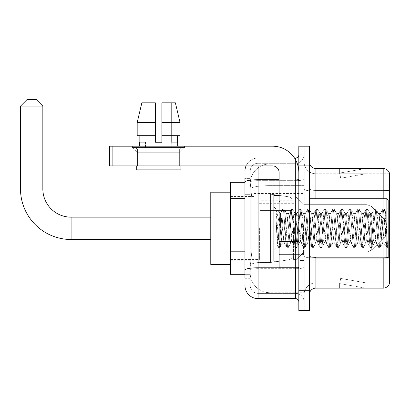 <?xml version="1.0" encoding="UTF-8"?>
<svg xmlns="http://www.w3.org/2000/svg" width="410" height="410" viewBox="0 0 410 410"><rect width="100%" height="100%" fill="white"/><g stroke="black" fill="none" stroke-linecap="round" stroke-linejoin="round"><path stroke-width="0.31" stroke-dasharray="2.05 1.54" d="M304.082 228.324L304.082 263.148L304.082 228.324M254.149 228.324L254.149 263.148L254.149 228.324M244.949 251.186L251.853 251.186L250.284 266.433L251.853 251.186L251.853 198.619L251.853 251.186L230.492 251.186L230.492 274.321L250.249 274.321L250.208 273.004A19.711 19.711 0 0 0 269.918 292.714L304.082 292.714L304.082 261.872L304.082 292.714L269.918 292.714L269.918 261.872L269.918 292.714A19.711 19.711 0 0 1 250.208 273.004L250.208 268.996L250.249 274.321L244.949 274.321M250.284 266.433L250.208 268.996L250.284 266.433M230.492 228.324L230.492 264.465L230.492 228.324M269.918 163.933L304.082 163.933L304.082 185.653L304.082 163.933L269.918 163.933A19.711 19.711 0 0 0 250.233 182.604L251.853 198.619L250.233 182.604A19.711 19.711 0 0 1 269.918 163.933L269.918 185.653L304.082 185.653L304.082 261.872L304.082 185.653L269.918 185.653L269.918 163.933A19.711 19.711 0 0 0 250.233 182.604M244.949 182.332L230.492 182.332L230.492 251.186M244.949 278.262L250.208 278.262L250.208 178.391L250.208 278.262L244.949 278.262L244.949 255.128L244.949 270.067A13.14 2.281 180 0 1 258.09 267.786L295.543 267.786L295.543 298.629A3.285 3.285 0 0 1 298.829 301.914L298.829 154.734L298.829 301.914M244.949 285.488A13.14 13.14 0 0 0 258.09 298.629L258.09 293.375A7.882 7.882 0 0 1 250.208 285.488L250.208 182.019L250.208 285.488A7.882 7.882 0 0 0 258.09 293.375L295.543 293.375L295.543 272.348L295.543 293.375L258.09 293.375L258.09 268.699L295.543 268.699L295.543 272.348L295.543 268.699A8.543 1.481 0 0 0 304.082 267.212L304.082 179.17L304.082 267.212A8.543 1.481 0 0 1 295.543 268.699L295.543 180.651L295.543 268.699L258.09 268.699L258.09 163.277L295.543 163.277A8.543 8.543 0 0 0 304.082 154.734L304.082 179.17L304.082 154.734A8.543 8.543 0 0 1 295.543 163.277L295.543 180.651L295.543 163.277A8.543 8.543 0 0 0 304.082 154.734M298.829 228.324L298.829 254.605L298.829 228.324M298.829 165.906L298.829 146.196L304.082 146.196L304.082 165.906L304.082 146.196L309.34 146.196L309.34 165.906L304.082 165.906L304.082 290.746L304.082 165.906L298.829 165.906L298.829 290.746L304.082 290.746L304.082 310.457L304.082 290.746L309.34 290.746L309.34 165.906M309.34 290.746L309.34 310.457L298.829 310.457L298.829 290.746M246.046 165.906A13.14 13.14 0 0 1 258.09 158.019L295.543 158.019A3.285 3.285 0 0 0 298.829 154.734A3.285 3.285 0 0 1 295.543 158.019L295.543 267.786A3.285 0.569 -0 0 0 298.829 267.212A3.285 0.569 0 0 1 296.681 267.75M258.09 298.629L295.543 298.629M250.208 171.16A7.882 7.882 0 0 1 258.09 163.277A7.882 7.882 0 0 0 250.208 171.16L250.208 182.019L250.208 171.16A7.882 7.882 0 0 1 258.09 163.277L258.09 158.019A13.14 13.14 0 0 0 244.949 171.16A13.14 13.14 0 0 1 258.09 158.019L294.493 158.019M244.949 194.678L250.208 194.678L244.949 194.678L244.949 255.128L244.949 178.391L244.949 182.019L244.949 178.391L250.208 178.391L244.949 178.391M279.118 179.739L258.09 179.739A13.14 2.281 180 0 0 244.949 182.019L244.949 270.067M258.09 163.277L295.543 163.277M304.082 301.914A8.543 8.543 0 0 0 295.543 293.375A8.543 8.543 0 0 1 304.082 301.914A8.543 8.543 0 0 0 295.543 293.375M309.34 228.324L309.34 259.863L309.34 228.324M300.14 228.324L300.14 260.519L300.14 228.324M304.082 261.836L304.082 189.112L304.082 261.836M387.25 257.516A6.57 1.143 180 0 0 383.191 257.27L383.191 288.117A6.57 6.57 0 0 0 389.5 283.387L389.5 261.836L389.5 282.859L315.91 282.859L315.91 257.895M309.34 294.688L309.34 161.965L309.34 294.688A6.57 6.57 0 0 1 315.91 288.117L315.91 261.836L315.91 282.859L389.5 282.859L389.5 173.789L315.91 173.789A11.828 11.828 0 0 1 304.082 161.965L304.082 189.112L304.082 161.965A11.828 11.828 0 0 0 315.91 173.789L315.91 258.182A11.828 2.055 0 0 1 304.082 256.132A11.828 2.055 0 0 0 315.91 258.182L315.91 173.789A11.828 11.828 0 0 1 304.082 161.965M315.91 173.789L389.5 173.789L389.5 261.836L389.5 173.266A6.57 6.57 0 0 0 383.191 168.536L315.91 168.536A6.57 6.57 0 0 1 309.34 161.965M364.997 288.035A5.258 5.258 0 0 0 365.91 288.117L339.629 288.117L365.91 288.117A5.258 5.258 0 0 1 364.997 288.035A5.258 5.258 0 0 0 365.91 288.117A5.258 5.258 0 0 1 364.997 288.035A5.258 5.258 0 0 0 365.91 288.117A5.258 5.258 0 0 1 364.997 288.035A5.258 5.258 0 0 0 365.91 288.117A5.258 5.258 0 0 1 364.997 288.035A5.258 5.258 0 0 0 365.91 288.117A5.258 5.258 0 0 1 364.997 288.035A5.258 5.258 0 0 0 365.91 288.117A5.258 5.258 0 0 1 364.997 288.035A5.258 5.258 0 0 0 365.91 288.117A5.258 5.258 0 0 1 364.997 288.035L339.762 283.587L364.997 288.035M339.629 282.859L339.629 288.117L339.629 282.859L339.89 282.859L339.762 283.587L339.89 282.859L339.629 282.859L339.629 288.117L339.629 282.859L339.89 282.859L339.762 283.587L339.89 282.859L339.629 282.859L339.629 288.117L339.629 282.859L339.89 282.859L339.762 283.587L339.89 282.859L339.629 282.859L339.629 288.117L339.629 282.859L339.89 282.859L339.762 283.587L339.89 282.859L339.629 282.859L339.629 288.117L339.629 282.859L339.89 282.859L339.762 283.587L339.89 282.859L339.629 282.859L339.629 288.117L339.629 282.859L339.89 282.859L339.762 283.587L339.89 282.859L339.629 282.859L339.629 288.117L339.629 282.859L339.89 282.859L339.762 283.587L339.89 282.859L339.629 282.859M383.191 288.117L315.91 288.117M365.91 168.536L339.629 168.536L365.91 168.536A5.258 5.258 0 0 0 364.997 168.612A5.258 5.258 0 0 1 365.91 168.536A5.258 5.258 0 0 0 364.997 168.612A5.258 5.258 0 0 1 365.91 168.536A5.258 5.258 0 0 0 364.997 168.612A5.258 5.258 0 0 1 365.91 168.536A5.258 5.258 0 0 0 364.997 168.612A5.258 5.258 0 0 1 365.91 168.536A5.258 5.258 0 0 0 364.997 168.612A5.258 5.258 0 0 1 365.91 168.536A5.258 5.258 0 0 0 364.997 168.612A5.258 5.258 0 0 1 365.91 168.536A5.258 5.258 0 0 0 364.997 168.612A5.258 5.258 0 0 1 365.91 168.536M365.91 282.859L339.89 282.859L365.91 282.859L339.89 282.859L365.91 282.859L339.89 282.859L365.91 282.859L339.89 282.859L365.91 282.859L339.89 282.859L365.91 282.859L339.89 282.859L365.91 282.859L339.89 282.859L365.91 282.859L340.674 278.41L339.89 282.859L340.674 278.41L339.89 282.859L340.674 278.41L339.89 282.859L340.674 278.41L339.89 282.859L340.674 278.41L339.89 282.859L340.674 278.41L339.89 282.859L340.674 278.41L339.89 282.859L340.674 278.41L365.91 282.859M339.89 173.789L339.629 173.789L339.89 173.789L339.629 173.789L339.89 173.789L339.629 173.789L339.89 173.789L339.629 173.789L339.89 173.789L339.629 173.789L339.89 173.789L339.629 173.789L339.89 173.789L339.629 173.789L339.89 173.789L339.762 173.061L364.997 168.612L339.762 173.061L339.89 173.789L339.762 173.061L364.997 168.612L339.762 173.061L339.89 173.789L339.762 173.061L364.997 168.612L339.762 173.061L339.89 173.789L339.762 173.061L364.997 168.612L339.762 173.061L339.89 173.789L339.762 173.061L364.997 168.612L339.762 173.061L339.89 173.789L339.762 173.061L364.997 168.612L339.762 173.061L339.89 173.789L339.762 173.061L364.997 168.612L339.762 173.061L339.89 173.789L365.91 173.789L339.89 173.789L365.91 173.789L339.89 173.789L365.91 173.789L339.89 173.789L365.91 173.789L339.89 173.789L365.91 173.789L339.89 173.789L365.91 173.789L339.89 173.789L365.91 173.789L339.89 173.789L340.674 178.237L339.89 173.789M304.082 294.688A11.828 11.828 0 0 1 315.91 282.859A11.828 11.828 0 0 0 304.082 294.688A11.828 11.828 0 0 1 315.91 282.859M339.629 168.536L339.629 173.789L339.629 168.536M365.91 173.789L340.674 178.237L365.91 173.789M137.586 149.23L132.333 146.196L184.895 146.196L132.333 146.196L132.333 147.508L184.895 147.508L132.333 147.508L184.895 147.508L132.333 147.508L137.586 152.766L137.586 165.906L179.636 165.906L137.586 165.906L179.636 165.906L137.586 165.906L179.636 165.906L137.586 165.906L179.636 165.906L137.586 165.906L137.586 149.23L179.636 149.23L184.895 146.196L132.333 146.196L184.895 146.196L184.895 147.508L179.636 152.766L137.586 152.766L179.636 152.766L179.636 165.906L179.636 149.23L137.586 149.23L132.333 146.196L184.895 146.196L132.333 146.196L132.333 147.508L137.586 152.766L137.586 165.906L137.586 149.23L179.636 149.23L184.895 146.196L132.333 146.196L184.895 146.196L184.895 147.508L179.636 152.766L137.586 152.766L179.636 152.766L179.636 165.906L179.636 149.23L137.586 149.23M279.118 228.324L279.118 261.18L279.118 228.324M279.118 267.75L298.829 267.75L279.118 267.75L279.118 265.034L279.118 267.75L298.829 267.75L298.829 172.477A26.281 26.281 0 0 0 272.542 146.196L109.598 146.196L112.883 146.196L109.598 146.196L109.598 165.906L109.598 146.196L109.598 165.906L272.542 165.906A6.57 6.57 0 0 1 279.118 172.477L279.118 267.75M279.118 241.751L298.829 241.751L279.118 241.751L298.829 241.751L298.829 172.477A26.281 26.281 0 0 0 272.542 146.196L112.883 146.196L112.883 165.906L272.542 165.906A6.57 6.57 0 0 1 279.118 172.477L279.118 241.177L298.829 241.177L298.829 267.75L298.829 172.477A26.281 26.281 0 0 0 272.542 146.196L112.883 146.196L112.883 165.906L109.598 165.906L272.542 165.906A6.57 6.57 0 0 1 279.118 172.477L279.118 241.177L298.829 241.177L298.829 172.477M175.039 148.164L175.039 169.848L142.188 169.848L175.039 169.848L142.188 169.848L175.039 169.848L175.039 148.164L142.188 148.164L142.188 169.848L142.188 148.164L175.039 148.164M161.899 122.539L180.046 122.539L175.377 102.828L161.899 102.828L161.899 135.679L177.381 135.679L161.899 135.679L161.899 142.249L155.328 142.249L161.899 142.249L155.328 142.249L155.328 135.679L137.181 135.679L155.328 135.679L137.181 135.679L137.181 122.539L137.181 135.679L155.328 135.679L137.181 135.679L137.181 122.539L141.85 102.828L155.328 102.828L145.888 102.828L145.888 142.249L139.841 142.249L139.841 135.679L155.328 135.679L155.328 122.539L137.181 122.539L155.328 122.539L155.328 135.679L139.841 135.679L139.841 142.249L139.559 142.249L145.888 142.249L145.473 142.249L145.888 142.249L145.888 102.828L141.85 102.828L155.328 102.828L155.328 142.249L155.328 102.828L155.328 122.539L155.328 102.828L141.85 102.828L155.328 102.828L145.888 102.828L145.888 142.249L145.888 102.828L155.328 102.828L155.328 142.249L155.328 135.679L155.328 142.249L161.899 142.249L161.899 102.828L171.334 102.828L171.334 142.249L171.754 142.249L171.334 142.249L171.334 102.828L175.377 102.828L161.899 102.828L161.899 135.679L177.381 135.679L177.381 142.249L177.381 135.679L161.899 135.679L180.046 135.679L161.899 135.679L161.899 122.539L180.046 122.539L180.046 135.679L180.046 122.539L161.899 122.539L161.899 102.828L175.377 102.828L161.899 102.828L161.899 142.249L161.899 102.828L171.334 102.828L171.334 142.249L177.668 142.249L177.668 146.196L139.559 146.196L177.668 146.196M171.754 142.249L171.754 148.164L145.473 148.164L171.754 148.164L145.473 148.164L171.754 148.164L171.754 142.249L171.334 142.249L171.754 142.249M145.473 142.249L145.473 148.164L145.473 142.249L145.888 142.249L145.473 142.249M139.559 142.249L139.559 146.196M177.668 142.249L171.334 142.249L171.334 102.828L161.899 102.828L161.899 142.249M180.953 165.906L136.274 165.906L136.274 169.848L180.953 169.848L136.274 169.848L180.953 169.848L180.953 165.906L136.274 165.906M388.188 228.324L388.188 256.578L388.188 200.07L388.188 248.429L388.188 200.07L386.871 198.758L386.871 257.895L386.871 198.758L386.871 257.895L388.188 256.578L388.188 228.324M279.118 261.18L273.859 261.18L273.859 195.473L273.859 249.746L273.859 195.473L279.118 195.473M290.762 228.324L289.373 215.465L288.676 213.477L288.455 213.661L287.979 215.465L285.201 241.188L284.504 243.176L283.807 241.188L282.418 228.324C281.747 219.78 281.086 214.84 280.43 213.513L282.767 209.105L282.244 211.555L279.461 245.098L278.595 247.548L278.072 245.098L275.915 217.787L275.915 209.346C277.15 212.99 278.58 219.319 280.194 228.324L281.721 241.188L282.418 243.176L281.721 241.188L280.194 228.324C278.58 219.319 277.15 212.99 275.915 209.346L279.113 245.098L279.81 247.691L279.113 245.098L275.915 209.346L276.401 228.324L275.915 217.787L278.072 245.098L278.595 247.548L279.979 247.548L278.764 247.691L279.461 245.098L282.244 211.555L282.941 208.962L280.23 213.461L273.859 206.906L280.43 213.513C279.943 213.441 279.482 218.376 279.046 228.324L277.724 245.882L276.401 228.324L277.606 245.841L278.595 247.548L277.606 245.841L273.859 249.746L277.724 245.882L279.046 228.324C279.482 218.376 279.943 213.441 280.43 213.513L280.43 228.324L280.43 213.513C281.086 214.84 281.747 219.78 282.418 228.324L283.807 241.188L284.284 242.986L286.938 247.548L286.416 245.098L283.633 211.555L282.941 208.962L283.981 208.962L283.284 211.555L280.507 245.098L279.979 247.548L282.639 242.986L284.504 243.176L286.938 247.548L286.416 245.098L283.633 211.555L282.941 208.962L283.981 208.962L283.284 211.555L280.507 245.098L279.979 247.548L282.418 243.176L284.504 243.176L285.201 241.188L287.979 215.465L288.455 213.661L291.11 209.105L290.587 211.555L287.805 245.098L287.113 247.691L288.153 247.691L287.456 245.098L284.678 211.555L283.981 208.962L286.81 213.661L286.59 213.477L285.893 215.465L283.11 241.188L282.639 242.986L283.11 241.188L285.893 215.465L286.59 213.477L288.676 213.477L291.11 209.105L290.587 211.555L287.805 245.098L287.113 247.691L288.153 247.691L287.456 245.098L284.678 211.555L284.151 209.105L286.59 213.477L288.676 213.477L289.373 215.465L292.151 241.188L292.627 242.986L290.762 228.324M288.676 228.324L286.81 213.661L287.287 215.465L290.065 241.188L290.762 243.176L290.065 241.188L288.676 228.324M299.105 228.324L297.716 215.465L297.019 213.477L296.799 213.661L296.322 215.465L293.545 241.188L292.848 243.176L292.627 242.986L295.287 247.548L294.759 245.098L291.976 211.555L291.11 209.105L292.325 208.962L291.633 211.555L288.85 245.098L288.153 247.691L290.982 242.986L292.848 243.176L295.287 247.548L294.759 245.098L291.976 211.555L291.284 208.962L292.325 208.962L291.633 211.555L288.85 245.098L288.322 247.548L290.762 243.176L292.848 243.176L293.545 241.188L296.322 215.465L296.799 213.661L299.459 209.105L298.931 211.555L296.153 245.098L295.287 247.548L296.497 247.691L295.805 245.098L293.022 211.555L292.325 208.962L295.154 213.661L294.933 213.477L294.236 215.465L291.459 241.188L290.982 242.986L291.459 241.188L294.236 215.465L294.933 213.477L297.019 213.477L299.459 209.105L298.931 211.555L296.153 245.098L295.456 247.691L296.497 247.691L295.805 245.098L293.022 211.555L292.499 209.105L294.933 213.477L297.019 213.477L297.716 215.465L300.499 241.188L300.971 242.986L299.105 228.324M297.019 228.324L295.154 213.661L295.63 215.465L298.408 241.188L299.105 243.176L298.408 241.188L297.019 228.324M307.449 228.324L306.06 215.465L305.363 213.477L305.142 213.661L304.671 215.465L301.888 241.188L301.191 243.176L300.971 242.986L303.631 247.548L303.103 245.098L300.325 211.555L299.459 209.105L300.668 208.962L299.976 211.555L297.194 245.098L296.497 247.691L299.326 242.986L301.191 243.176L303.631 247.548L303.103 245.098L300.325 211.555L299.628 208.962L300.668 208.962L299.976 211.555L297.194 245.098L296.671 247.548L299.105 243.176L301.191 243.176L301.888 241.188L304.671 215.465L305.142 213.661L307.802 209.105L307.274 211.555L304.497 245.098L303.631 247.548L304.845 247.691L304.148 245.098L301.365 211.555L300.668 208.962L303.497 213.661L303.277 213.477L302.585 215.465L299.802 241.188L299.326 242.986L299.802 241.188L302.585 215.465L303.277 213.477L305.363 213.477L307.802 209.105L307.274 211.555L304.497 245.098L303.8 247.691L304.845 247.691L304.148 245.098L301.365 211.555L300.843 209.105L303.277 213.477L305.363 213.477L306.06 215.465L308.843 241.188L309.319 242.986L307.449 228.324M305.363 228.324L303.974 215.465L303.497 213.661L303.974 215.465L306.757 241.188L307.449 243.176L306.757 241.188L305.363 228.324M315.797 228.324L314.403 215.465L313.712 213.477L313.491 213.661L313.014 215.465L310.232 241.188L309.535 243.176L309.319 242.986L311.974 247.548L311.451 245.098L308.668 211.555L307.802 209.105L309.017 208.962L308.32 211.555L305.537 245.098L304.845 247.691L307.669 242.986L309.535 243.176L311.974 247.548L311.451 245.098L308.668 211.555L307.971 208.962L309.017 208.962L308.32 211.555L305.537 245.098L305.014 247.548L307.449 243.176L309.535 243.176L310.232 241.188L313.014 215.465L313.491 213.661L316.146 209.105L315.623 211.555L312.84 245.098L311.974 247.548L313.189 247.691L312.492 245.098L309.709 211.555L309.017 208.962L311.841 213.661L311.62 213.477L310.929 215.465L308.146 241.188L307.669 242.986L308.146 241.188L310.929 215.465L311.62 213.477L313.712 213.477L316.146 209.105L315.623 211.555L312.84 245.098L312.143 247.691L313.189 247.691L312.492 245.098L309.709 211.555L309.186 209.105L311.62 213.477L313.712 213.477L314.403 215.465L317.186 241.188L317.663 242.986L315.797 228.324M313.712 228.324L311.841 213.661L312.317 215.465L315.1 241.188L315.797 243.176L315.1 241.188L313.712 228.324M324.141 228.324L322.747 215.465L322.055 213.477L321.835 213.661L321.358 215.465L318.575 241.188L317.883 243.176L317.663 242.986L320.318 247.548L319.795 245.098L317.012 211.555L316.146 209.105L317.361 208.962L316.663 211.555L313.881 245.098L313.189 247.691L316.018 242.986L317.883 243.176L320.318 247.548L319.795 245.098L317.012 211.555L316.315 208.962L317.361 208.962L316.663 211.555L313.881 245.098L313.358 247.548L315.797 243.176L317.883 243.176L318.575 241.188L321.358 215.465L321.835 213.661L324.489 209.105L323.967 211.555L321.184 245.098L320.318 247.548L321.532 247.691L320.835 245.098L318.058 211.555L317.361 208.962L320.189 213.661L319.969 213.477L319.272 215.465L316.489 241.188L316.018 242.986L316.489 241.188L319.272 215.465L319.969 213.477L322.055 213.477L324.489 209.105L323.967 211.555L321.184 245.098L320.487 247.691L321.532 247.691L320.835 245.098L318.058 211.555L317.53 209.105L319.969 213.477L322.055 213.477L322.747 215.465L325.53 241.188L326.006 242.986L324.141 228.324M322.055 228.324L320.189 213.661L320.661 215.465L323.444 241.188L324.141 243.176L323.444 241.188L322.055 228.324M332.484 228.324L331.095 215.465L330.398 213.477L330.178 213.661L329.702 215.465L326.924 241.188L326.227 243.176L326.006 242.986L328.661 247.548L328.138 245.098L325.356 211.555L324.489 209.105L325.704 208.962L325.007 211.555L322.229 245.098L321.532 247.691L324.361 242.986L326.227 243.176L328.661 247.548L328.138 245.098L325.356 211.555L324.664 208.962L325.704 208.962L325.007 211.555L322.229 245.098L321.701 247.548L324.141 243.176L326.227 243.176L326.924 241.188L329.702 215.465L330.178 213.661L332.838 209.105L332.31 211.555L329.527 245.098L328.661 247.548L329.876 247.691L329.184 245.098L326.401 211.555L325.704 208.962L328.533 213.661L328.313 213.477L327.616 215.465L324.833 241.188L324.361 242.986L324.833 241.188L327.616 215.465L328.313 213.477L330.398 213.477L332.838 209.105L332.31 211.555L329.527 245.098L328.835 247.691L329.876 247.691L329.184 245.098L326.401 211.555L325.873 209.105L328.313 213.477L330.398 213.477L331.095 215.465L333.873 241.188L334.35 242.986L332.484 228.324M330.398 228.324L328.533 213.661L329.01 215.465L331.787 241.188L332.484 243.176L331.787 241.188L330.398 228.324M340.828 228.324L339.439 215.465L338.742 213.477L338.522 213.661L338.045 215.465L335.267 241.188L334.57 243.176L334.35 242.986L337.01 247.548L336.482 245.098L333.699 211.555L332.838 209.105L334.047 208.962L333.356 211.555L330.573 245.098L329.876 247.691L332.705 242.986L334.57 243.176L337.01 247.548L336.482 245.098L333.699 211.555L333.007 208.962L334.047 208.962L333.356 211.555L330.573 245.098L330.045 247.548L332.484 243.176L334.57 243.176L335.267 241.188L338.045 215.465L338.522 213.661L341.181 209.105L340.654 211.555L337.876 245.098L337.01 247.548L338.219 247.691L337.527 245.098L334.744 211.555L334.047 208.962L336.877 213.661L336.656 213.477L335.959 215.465L333.181 241.188L332.705 242.986L333.181 241.188L335.959 215.465L336.656 213.477L338.742 213.477L341.181 209.105L340.654 211.555L337.876 245.098L337.179 247.691L338.219 247.691L337.527 245.098L334.744 211.555L334.222 209.105L336.656 213.477L338.742 213.477L339.439 215.465L342.222 241.188L342.693 242.986L340.828 228.324M338.742 228.324L337.353 215.465L336.877 213.661L337.353 215.465L340.136 241.188L340.828 243.176L340.136 241.188L338.742 228.324M349.171 228.324L347.782 215.465L347.085 213.477L346.865 213.661L346.394 215.465L343.611 241.188L342.914 243.176L342.693 242.986L345.353 247.548L344.825 245.098L342.048 211.555L341.181 209.105L342.391 208.962L341.699 211.555L338.916 245.098L338.219 247.691L341.048 242.986L342.914 243.176L345.353 247.548L344.825 245.098L342.048 211.555L341.351 208.962L342.391 208.962L341.699 211.555L338.916 245.098L338.393 247.548L340.828 243.176L342.914 243.176L343.611 241.188L346.394 215.465L346.865 213.661L349.525 209.105L348.997 211.555L346.219 245.098L345.353 247.548L346.568 247.691L345.871 245.098L343.088 211.555L342.391 208.962L345.22 213.661L345 213.477L344.308 215.465L341.525 241.188L341.048 242.986L341.525 241.188L344.308 215.465L345 213.477L347.085 213.477L349.525 209.105L348.997 211.555L346.219 245.098L345.522 247.691L346.568 247.691L345.871 245.098L343.088 211.555L342.565 209.105L345 213.477L347.085 213.477L347.782 215.465L350.565 241.188L351.042 242.986L349.171 228.324M347.085 228.324L345.697 215.465L345.22 213.661L345.697 215.465L348.479 241.188L349.171 243.176L348.479 241.188L347.085 228.324M357.52 228.324L356.126 215.465L355.434 213.477L355.214 213.661L354.737 215.465L351.954 241.188L351.257 243.176L351.042 242.986L353.697 247.548L353.174 245.098L350.391 211.555L349.525 209.105L350.74 208.962L350.043 211.555L347.26 245.098L346.568 247.691L349.392 242.986L351.257 243.176L353.697 247.548L353.174 245.098L350.391 211.555L349.694 208.962L350.74 208.962L350.043 211.555L347.26 245.098L346.737 247.548L349.171 243.176L351.257 243.176L351.954 241.188L354.737 215.465L355.214 213.661L357.868 209.105L357.346 211.555L354.563 245.098L353.697 247.548L354.911 247.691L354.214 245.098L351.431 211.555L350.74 208.962L353.563 213.661L353.348 213.477L352.651 215.465L349.868 241.188L349.392 242.986L349.868 241.188L352.651 215.465L353.348 213.477L355.434 213.477L357.868 209.105L357.346 211.555L354.563 245.098L353.866 247.691L354.911 247.691L354.214 245.098L351.431 211.555L350.909 209.105L353.348 213.477L355.434 213.477L356.126 215.465L358.909 241.188L359.385 242.986L357.52 228.324M355.434 228.324L353.563 213.661L354.04 215.465L356.823 241.188L357.52 243.176L356.823 241.188L355.434 228.324M365.863 228.324L364.469 215.465L363.778 213.477L363.557 213.661L363.081 215.465L360.298 241.188L359.606 243.176L359.385 242.986L362.04 247.548L361.517 245.098L358.735 211.555L357.868 209.105L359.083 208.962L358.386 211.555L355.603 245.098L354.911 247.691L357.74 242.986L359.606 243.176L362.04 247.548L361.517 245.098L358.735 211.555L358.038 208.962L359.083 208.962L358.386 211.555L355.603 245.098L355.08 247.548L357.52 243.176L359.606 243.176L360.298 241.188L363.081 215.465L363.557 213.661L366.212 209.105L365.689 211.555L362.906 245.098L362.04 247.548L363.255 247.691L362.558 245.098L359.78 211.555L359.083 208.962L361.912 213.661L361.692 213.477L360.995 215.465L358.212 241.188L357.74 242.986L358.212 241.188L360.995 215.465L361.692 213.477L363.778 213.477L366.212 209.105L365.689 211.555L362.906 245.098L362.209 247.691L363.255 247.691L362.558 245.098L359.78 211.555L359.252 209.105L361.692 213.477L363.778 213.477L364.469 215.465L367.252 241.188L367.729 242.986L365.863 228.324M363.778 228.324L361.912 213.661L362.384 215.465L365.166 241.188L365.863 243.176L365.166 241.188L363.778 228.324M374.207 228.324L372.818 215.465L372.121 213.477L371.901 213.661L371.424 215.465L368.646 241.188L367.949 243.176L367.729 242.986L370.384 247.548L369.861 245.098L367.078 211.555L366.212 209.105L367.427 208.962L366.73 211.555L363.952 245.098L363.255 247.691L366.084 242.986L367.949 243.176L370.384 247.548L369.861 245.098L367.078 211.555L366.386 208.962L367.427 208.962L366.73 211.555L363.952 245.098L363.424 247.548L365.863 243.176L367.949 243.176L368.646 241.188L371.424 215.465L371.901 213.661L374.561 209.105L374.033 211.555L371.25 245.098L370.384 247.548L371.598 247.691L370.906 245.098L368.124 211.555L367.427 208.962L370.256 213.661L370.035 213.477L369.338 215.465L366.56 241.188L366.084 242.986L366.56 241.188L369.338 215.465L370.035 213.477L372.121 213.477L374.561 209.105L374.033 211.555L371.25 245.098L370.558 247.691L371.598 247.691L370.906 245.098L368.124 211.555L367.596 209.105L370.035 213.477L372.121 213.477L372.818 215.465L375.596 241.188L376.072 242.986L374.207 228.324M372.121 228.324L370.256 213.661L370.732 215.465L373.51 241.188L374.207 243.176L373.51 241.188L372.121 228.324M382.55 228.324L381.162 215.465L380.465 213.477L380.244 213.661L379.768 215.465L376.99 241.188L376.293 243.176L376.072 242.986L378.732 247.548L378.204 245.098L375.422 211.555L374.561 209.105L375.77 208.962L375.078 211.555L372.295 245.098L371.598 247.691L374.427 242.986L376.293 243.176L378.732 247.548L378.204 245.098L375.422 211.555L374.73 208.962L375.77 208.962L375.078 211.555L372.295 245.098L371.767 247.548L374.207 243.176L376.293 243.176L376.99 241.188L379.768 215.465L380.244 213.661L382.904 209.105L382.376 211.555L379.598 245.098L378.732 247.548L379.942 247.691L379.25 245.098L376.467 211.555L375.77 208.962L378.599 213.661L378.379 213.477L377.682 215.465L374.904 241.188L374.427 242.986L374.904 241.188L377.682 215.465L378.379 213.477L380.465 213.477L382.904 209.105L382.376 211.555L379.598 245.098L378.901 247.691L379.942 247.691L379.25 245.098L376.467 211.555L375.944 209.105L378.379 213.477L380.465 213.477L381.162 215.465L382.899 232.27L382.899 243.176L382.899 242.71L382.55 243.176L381.859 241.188L379.076 215.465L378.599 213.661L379.076 215.465L381.859 241.188L382.55 243.176L382.899 243.176L385.451 211.099L386.656 228.324L387.44 247.496L386.563 246.666L382.899 232.27L382.899 243.176L386.984 247.235L382.899 232.27L382.55 228.324M387.44 247.691L387.076 247.548L386.548 245.098L383.77 211.555L383.073 208.962L384.119 208.962L383.422 211.555L380.639 245.098L379.942 247.691L382.771 242.986L382.55 243.176L387.44 247.496L387.076 247.548L386.548 245.098L383.77 211.555L383.073 208.962L384.119 208.962L383.422 211.555L380.639 245.098L380.116 247.548L382.899 242.71L385.328 211.058L387.44 243.796L384.811 211.555L384.119 208.962L384.811 211.555L387.44 243.796L387.44 247.691L388.188 248.429L387.44 247.691M210.781 264.465L230.492 264.465L210.781 264.465L230.492 264.465L210.781 264.465L210.781 192.187L210.781 264.465L210.781 192.187L210.781 264.465L210.781 192.187L210.781 264.465L210.781 192.187L210.781 264.465L210.781 217.156L71.094 217.156L71.094 239.496A50.594 50.594 0 0 1 20.5 188.902L20.5 106.113L42.84 106.113L20.5 106.113L42.84 106.113L20.5 106.113L42.84 106.113L20.5 106.113L42.84 106.113L20.5 106.113L42.84 106.113L36.27 99.543L27.07 99.543L36.27 99.543L42.84 106.113L42.84 188.902L42.84 106.113L36.27 99.543L27.07 99.543L20.5 106.113L27.07 99.543L36.27 99.543L27.07 99.543L36.27 99.543L42.84 106.113L42.84 188.902L42.84 106.113M210.781 192.187L230.492 192.187L210.781 192.187L230.492 192.187L210.781 192.187L210.781 228.324L210.781 217.156L71.094 217.156A28.254 28.254 0 0 1 42.84 188.902L20.5 188.902L20.5 106.113L27.07 99.543L36.27 99.543L27.07 99.543L20.5 106.113L20.5 188.902L20.5 106.113M385.559 228.324L385.559 236.211L385.559 228.324M296.199 228.324L296.199 259.535L296.199 228.324M293.57 228.324L293.57 259.535L293.57 228.324M259.402 228.324L259.402 259.535L259.402 228.324M270.574 246.067L270.574 262.492L270.574 246.067L288.881 246.067L270.574 246.067L270.574 262.492L270.574 194.161L270.574 210.586L260.063 210.586L292.258 210.586L260.063 210.586L260.063 194.161L260.063 262.492L260.063 246.067L292.258 246.067L292.258 200.731L292.258 210.586L260.063 210.586L260.063 200.731L260.063 255.922L260.063 246.067L292.258 246.067L292.258 200.731L292.258 210.586L260.063 210.586L260.063 194.161L260.063 262.492L260.063 246.067L292.258 246.067L292.258 200.731L292.258 210.586L260.063 210.586L260.063 200.731L260.063 255.922L260.063 246.067L270.574 246.067L270.574 194.161L270.574 210.586L260.063 210.586L260.063 194.161L260.063 262.492L260.063 246.067L292.258 246.067L292.258 200.731L292.258 210.586L260.063 210.586L260.063 200.731L260.063 255.922L260.063 246.067L292.258 246.067L292.258 200.731L292.258 210.586L260.063 210.586L260.063 194.161L260.063 262.492L260.063 246.067L292.258 246.067L292.258 255.927L260.063 255.922L260.063 246.067L270.574 246.067L270.574 262.492L270.574 194.161L270.574 210.586L260.063 210.586L260.063 200.731L260.063 255.922L260.063 246.067L292.258 246.067L292.258 255.927L260.063 255.922L260.063 194.161L260.063 262.492L260.063 246.067L292.258 246.067L292.258 255.927L260.063 255.922M71.094 239.496L210.781 239.496L71.094 239.496A50.594 50.594 0 0 1 20.5 188.902L42.84 188.902L20.5 188.902A50.594 50.594 0 0 0 71.094 239.496A50.594 50.594 0 0 1 20.5 188.902M71.094 217.156L210.781 217.156L71.094 217.156A28.254 28.254 0 0 1 42.84 188.902A28.254 28.254 0 0 0 71.094 217.156A28.254 28.254 0 0 1 42.84 188.902M288.881 210.586L288.881 196.82C291.238 197.625 292.361 198.927 292.258 200.721L292.258 210.586L270.574 210.586L270.574 194.161L270.574 210.586L288.881 210.586L270.574 210.586M270.574 228.324L270.574 262.492L270.574 228.324M288.881 246.067L292.258 246.067L292.258 255.927C292.361 257.726 291.238 259.028 288.881 259.827L288.881 246.067L292.258 246.067L292.258 255.927C292.361 257.726 291.238 259.028 288.881 259.827L288.881 246.067L288.881 259.827L288.881 246.067L288.881 259.827L270.574 262.492L260.063 262.492L270.574 262.492L288.881 259.827C291.238 259.028 292.361 257.726 292.258 255.927C292.361 257.726 291.238 259.028 288.881 259.827L270.574 262.492L260.063 262.492L270.574 262.492L288.881 259.827C291.238 259.028 292.361 257.726 292.258 255.927M36.27 99.543L27.07 99.543M298.829 241.751L298.829 267.75M177.381 135.679L180.046 135.679L177.381 135.679L177.381 142.249L171.334 142.249L177.381 142.249M161.899 135.679L180.046 135.679M139.841 135.679L139.841 142.249L145.888 142.249L139.841 142.249M137.181 122.539L155.328 122.539L155.328 102.828L155.328 142.249M155.328 135.679L155.328 122.539M269.918 261.872A19.711 3.423 180 0 0 250.443 264.763A19.711 3.423 180 0 1 269.918 261.872L304.082 261.872L269.918 261.872L269.918 185.653L269.918 261.872M250.72 188.298A19.711 3.423 180 0 1 269.918 185.653A19.711 3.423 180 0 0 250.72 188.298M250.208 273.004A19.711 19.711 0 0 0 269.918 292.714M244.949 198.619L230.492 198.619M295.543 267.75L295.543 159.751M258.09 158.019L258.09 165.906M298.829 179.17A3.285 0.569 0 0 1 295.543 179.739A3.285 0.569 0 0 0 298.829 179.17M258.09 180.651L295.543 180.651A8.543 1.481 0 0 0 304.082 179.17A8.543 1.481 0 0 1 295.543 180.651L258.09 180.651A7.882 1.368 180 0 0 250.208 182.019A7.882 1.368 180 0 1 258.09 180.651M258.09 268.699A7.882 1.368 180 0 0 250.208 270.067A7.882 1.368 180 0 1 258.09 268.699M258.09 293.375A7.882 7.882 0 0 1 250.208 285.488M250.208 255.128L244.949 255.128L250.208 255.128M389.5 173.266A6.57 6.57 0 0 0 383.191 168.536L383.191 257.27L315.91 257.27L315.91 168.536M383.191 257.895L383.191 257.27A6.57 1.143 180 0 1 389.5 258.095M309.34 189.112A6.57 1.143 0 0 0 315.91 190.25L383.191 190.25A6.57 1.143 180 0 1 389.5 191.075M315.91 198.758L315.91 257.27L383.191 257.27L383.191 198.758M309.34 256.132A6.57 1.143 0 0 0 315.91 257.27M389.5 191.162L315.91 191.162A11.828 2.055 0 0 1 304.082 189.112A11.828 2.055 0 0 0 315.91 191.162L389.5 191.162M389.5 258.182L315.91 258.182L389.5 258.182M279.118 265.034L298.829 265.034M303.426 228.324L303.426 254.605L303.426 228.324M279.774 228.324L279.774 254.605L279.774 228.324M371.711 228.324L371.711 250.054L371.711 228.324M367.068 228.324L367.068 251.981L367.068 228.324M260.063 194.161L270.574 194.161L288.881 196.82C291.238 197.625 292.361 198.927 292.258 200.721L292.258 210.586L292.258 200.721C292.361 198.927 291.238 197.625 288.881 196.82L270.574 194.161L260.063 194.161L270.574 194.161L288.881 196.82C291.238 197.625 292.361 198.927 292.258 200.721L292.258 210.586L292.258 200.721C292.361 198.927 291.238 197.625 288.881 196.82L270.574 194.161L260.063 194.161L270.574 194.161L288.881 196.82L288.881 259.827L288.881 196.82L288.881 259.827L288.881 196.82L288.881 259.827L270.574 262.492L260.063 262.492M298.829 241.177L279.118 241.177M112.883 165.906L112.883 146.196M254.149 193.499L304.082 193.499M230.492 196.457L254.149 196.457M230.492 260.191L254.149 260.191M254.149 263.148L304.082 263.148M298.829 202.043L279.118 202.043L298.829 202.043M298.829 254.605L279.118 254.605L298.829 254.605M304.082 196.785L309.34 196.785L304.082 196.785M300.14 260.519L304.082 260.519L300.14 260.519M300.14 196.129L304.082 196.129L300.14 196.129M304.082 259.863L309.34 259.863L304.082 259.863M309.34 257.895L386.871 257.895M279.774 202.043L303.426 202.043L304.082 201.387L303.426 202.043L279.774 202.043L279.118 201.387M279.774 254.605L303.426 254.605L304.082 255.266L303.426 254.605L279.774 254.605L279.118 255.266M385.328 211.058L388.188 208.218L385.328 211.058M309.34 198.758L386.871 198.758M385.451 211.099L384.288 209.105L385.451 211.099M386.563 246.666L387.076 247.548L386.563 246.666M385.559 236.211L371.711 250.054L367.068 251.981L371.711 250.054L385.559 236.211L371.711 250.054L367.068 251.981L371.711 250.054L385.559 236.211L371.711 250.054L367.068 251.981L304.082 251.981L296.199 259.535L293.57 259.535L296.199 259.535L304.082 251.981L367.068 251.981L304.082 251.981L296.199 259.535L293.57 259.535L296.199 259.535L304.082 251.981L367.068 251.981L304.082 251.981L296.199 259.535L293.57 259.535M259.402 252.965L293.57 252.965M230.492 259.535L259.402 259.535M230.492 197.118L259.402 197.118M259.402 203.688L293.57 203.688M293.57 197.118L296.199 197.118L304.082 204.672L367.068 204.672L304.082 204.672L296.199 197.118L293.57 197.118L296.199 197.118L304.082 204.672L367.068 204.672L304.082 204.672L296.199 197.118L293.57 197.118L296.199 197.118L304.082 204.672L367.068 204.672L371.711 206.594L385.559 220.442L371.711 206.594L367.068 204.672L371.711 206.594L385.559 220.442L371.711 206.594L367.068 204.672L371.711 206.594L385.559 220.442M292.258 200.721L260.063 200.731"/><path stroke-width="0.61" d="M244.949 182.332L230.492 182.332L230.492 274.321L244.949 274.321M244.949 278.262L244.949 178.391M298.829 290.746L298.829 310.457L304.082 310.457L304.082 290.746L304.082 310.457L309.34 310.457L309.34 290.746L304.082 290.746L304.082 165.906L304.082 290.746L298.829 290.746L298.829 165.906L304.082 165.906L304.082 146.196L304.082 165.906L309.34 165.906L309.34 290.746M309.34 165.906L309.34 146.196L298.829 146.196L298.829 165.906M258.09 165.906L258.09 298.629L295.543 298.629L295.543 267.75M294.493 158.019L295.543 158.019A3.285 3.285 0 0 0 298.829 154.734M244.949 194.678L244.949 182.019A13.14 2.281 180 0 1 258.09 179.739L279.118 179.739M298.829 301.914A3.285 3.285 0 0 0 295.543 298.629M244.949 171.16A13.14 13.14 0 0 1 246.046 165.906M258.09 298.629A13.14 13.14 0 0 1 244.949 285.488M309.34 294.688A6.57 6.57 0 0 1 315.91 288.117L383.191 288.117L383.191 257.895M389.5 173.266A6.57 6.57 0 0 0 383.191 168.536A6.57 6.57 0 0 1 389.5 173.266L389.5 283.387A6.57 6.57 0 0 1 383.191 288.117M389.5 191.075A6.57 1.143 180 0 0 383.191 190.25L383.191 168.536L315.91 168.536A6.57 6.57 0 0 1 309.34 161.965A6.57 6.57 0 0 0 315.91 168.536L315.91 198.758M161.899 142.249L155.328 142.249L161.899 142.249L155.328 142.249L161.899 142.249L161.899 102.828L175.377 102.828L180.046 122.539L180.046 135.679L161.899 135.679M155.328 122.539L137.181 122.539L141.85 102.828L137.181 122.539L141.85 102.828L155.328 102.828L155.328 142.249M210.781 239.496L71.094 239.496A50.594 50.594 0 0 1 20.5 188.902L20.5 106.113L27.07 99.543L36.27 99.543L42.84 106.113L20.5 106.113M71.094 239.496L71.094 217.156A28.254 28.254 0 0 1 42.84 188.902L42.84 106.113M230.492 192.187L210.781 192.187L210.781 264.465L230.492 264.465M298.829 267.75L279.118 267.75L279.118 241.177L298.829 241.177M298.829 172.477A26.281 26.281 0 0 0 272.542 146.196L112.883 146.196L112.883 165.906L272.542 165.906A6.57 6.57 0 0 1 279.118 172.477L279.118 241.177M112.883 165.906L109.598 165.906L109.598 146.196L112.883 146.196M139.559 142.249L139.841 142.249L139.559 142.249L139.559 146.196M177.668 142.249L177.381 142.249L177.668 142.249L177.668 146.196M177.381 135.679L177.381 142.249M139.841 142.249L139.841 135.679M136.274 165.906L136.274 169.848L180.953 169.848L180.953 165.906M155.328 135.679L137.181 135.679L137.181 122.539M180.046 135.679L180.046 122.539L161.899 122.539M180.046 122.539L175.377 102.828L180.046 122.539M386.871 198.758L388.188 200.07L388.188 256.578L386.871 257.895L386.871 198.758L309.34 198.758M279.118 195.473L273.859 195.473L273.859 261.18L279.118 261.18M244.949 198.619L230.492 198.619M244.949 251.186L230.492 251.186M296.681 267.75A3.285 0.569 0 0 1 295.543 267.786L258.09 267.786A13.14 2.281 180 0 0 244.949 270.067M295.543 159.751L295.543 158.019M315.91 257.895L315.91 288.117M383.191 198.758L383.191 190.25L315.91 190.25A6.57 1.143 0 0 1 309.34 189.112M389.5 258.095A6.57 1.143 180 0 0 387.25 257.516M315.91 257.27A6.57 1.143 -0 0 1 309.34 256.132M20.5 188.902L42.84 188.902M298.829 241.751L279.118 241.751M279.118 265.034L298.829 265.034M210.781 217.156L71.094 217.156M309.34 257.895L386.871 257.895M279.774 202.043L279.118 201.387M279.774 254.605L279.118 255.266"/></g></svg>
